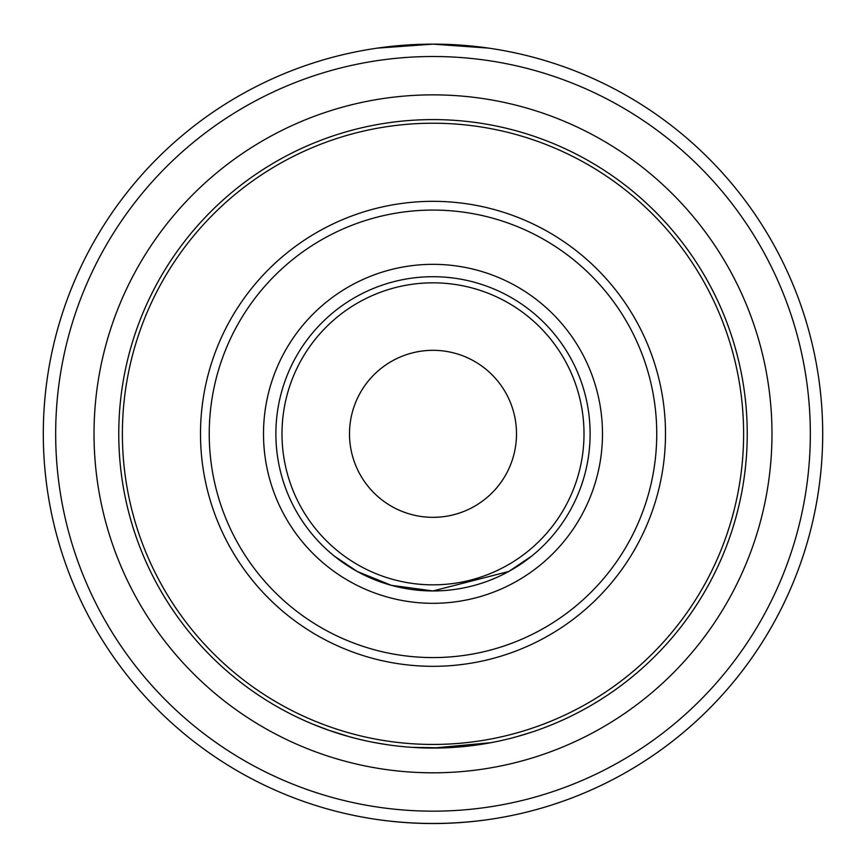 <?xml version="1.0" encoding="UTF-8"?>
<svg xmlns="http://www.w3.org/2000/svg" width="866" height="866" viewBox="0 0 866 866"><rect width="100%" height="100%" fill="white"/><g stroke="black" fill="none" stroke-linecap="round" stroke-linejoin="round"><path stroke-width="1.3" d="M590.114 433.834A157.114 157.114 0 0 1 433 590.948A157.114 157.114 0 0 1 275.886 433.834A157.114 157.114 0 0 1 433 276.709A157.114 157.114 0 0 1 590.114 433.834M433 590.948L391.313 585.319L357.236 571.473L334.287 556.069L357.236 571.473L391.313 585.319L433 590.948L508.764 571.473L433 590.948M531.713 556.069L508.764 571.473L531.713 556.069M747.239 433.834A314.239 314.239 0 0 0 433 119.595A314.239 314.239 0 0 0 118.761 433.834A314.239 314.239 0 0 0 433 748.062A314.239 314.239 0 0 0 747.239 433.834M382.74 744.024L372.64 742.216M349.431 736.75L328.301 730.114M312.464 724.03L304.756 720.707M563.106 719.895L561.016 720.804M553.937 723.857L548.654 726.011M530.793 732.463L518.214 736.295M490.881 742.692L433 748.062L487.006 743.396M406.122 746.914L400.677 746.395M311.035 723.435L304.605 720.642M312.301 723.965L329.372 730.493M374.632 742.617L387.871 744.803M411.978 747.358L443.435 747.888M546.403 726.888L553.125 724.192M553.742 723.944L547.767 726.357M531.627 732.181L516.493 736.771M433 282.825A151.009 151.009 0 0 1 563.777 509.338A151.009 151.009 0 0 1 302.223 509.338A151.009 151.009 0 0 1 433 282.825M433 350.319A83.504 83.504 0 0 0 349.496 433.834A83.504 83.504 0 0 0 433 517.338A83.504 83.504 0 0 0 516.504 433.834A83.504 83.504 0 0 0 433 350.319M488.554 48.117L433 44.134L377.446 48.117M377.446 819.55C414.478 824.778 451.522 824.778 488.554 819.55M532.59 810.587A389.7 389.7 0 0 0 532.59 57.069M822.7 433.834A389.7 389.7 0 0 0 433 44.134A389.7 389.7 0 0 0 43.3 433.834A389.7 389.7 0 0 0 433 823.534A389.7 389.7 0 0 0 822.7 433.834A389.7 389.7 0 0 0 433 44.134A389.7 389.7 0 0 0 43.3 433.834A389.7 389.7 0 0 0 433 823.534A389.7 389.7 0 0 0 822.7 433.834M602.487 433.834A169.487 169.487 0 0 0 348.251 287.047A169.487 169.487 0 0 0 348.251 580.61A169.487 169.487 0 0 0 602.487 433.834M656.742 433.834A223.742 223.742 0 0 1 321.124 627.601A223.742 223.742 0 0 1 321.124 240.055A223.742 223.742 0 0 1 656.742 433.834M665.499 433.834A232.499 232.499 0 0 0 433 201.334A232.499 232.499 0 0 0 200.501 433.834A232.499 232.499 0 0 0 433 666.322A232.499 232.499 0 0 0 665.499 433.834M743.613 433.834A310.613 310.613 0 0 1 433 744.446A310.613 310.613 0 0 1 122.387 433.834A310.613 310.613 0 0 1 433 123.221A310.613 310.613 0 0 1 743.613 433.834M94.026 433.834A338.974 338.974 0 0 0 602.487 727.397A338.974 338.974 0 0 0 602.487 140.27A338.974 338.974 0 0 0 94.026 433.834M810.327 433.834A377.327 377.327 0 0 0 244.331 107.059A377.327 377.327 0 0 0 244.331 760.608A377.327 377.327 0 0 0 810.327 433.834"/></g></svg>
